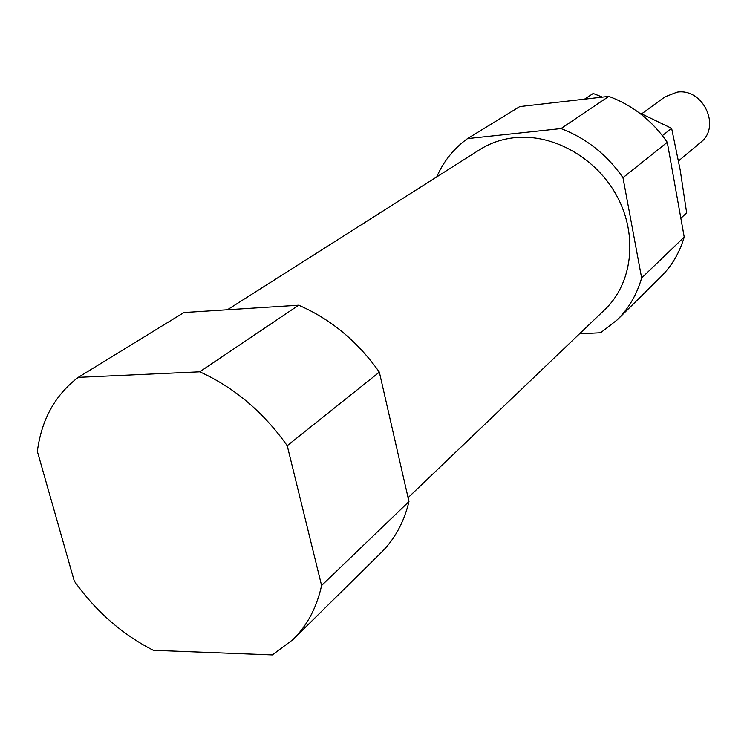 <?xml version="1.0" encoding="UTF-8"?>
<svg xmlns="http://www.w3.org/2000/svg" width="747" height="747" viewBox="0 0 747 747"><rect width="100%" height="100%" fill="white"/><g stroke="black" fill="none" stroke-linecap="round" stroke-linejoin="round"><path stroke-width="1.12" d="M436.734 176.918C443.587 161.268 453.84 148.494 467.51 138.606L519.735 106.578L608.833 96.372L561.006 128.577C586.171 138.195 606.825 154.554 622.97 177.674L641.645 277.977L684.224 237.06L667.286 142.294C652.15 120.575 632.672 105.271 608.833 96.372M579.467 333.844L600.616 332.76L617.246 319.847L660.693 277.006C671.74 266.044 679.583 252.729 684.224 237.06M617.246 319.847C628.769 308.418 636.902 294.458 641.645 277.977M667.286 142.294L622.97 177.674M408.086 497.67L604.846 309.594C632.102 283.785 638.125 236.659 617.713 197.591C597.432 158.467 553.536 133.377 514.468 137.691C501.676 139.11 490.069 143.107 479.658 149.68L227.415 309.762M467.51 138.606L561.006 128.577M298.669 305.206L183.921 312.535L78.211 377.375C55.11 394.976 41.487 419.655 37.35 451.393L74.28 581.073C95.831 611.326 122.181 634.408 153.35 650.329L272.347 654.932L293.067 639.497C307.25 625.444 316.765 607.451 321.593 585.517L408.973 501.545L379.345 372.146C357.598 341.388 330.706 319.072 298.669 305.206L199.748 371.819C234.166 387.422 263.327 412.045 287.221 445.679L321.593 585.517M293.067 639.497L381.157 552.64C394.761 539.147 404.034 522.116 408.973 501.545M379.345 372.146L287.221 445.679M78.211 377.375L199.748 371.819M678.528 160.932L700.658 142.36C721.397 126.859 703.17 87.81 677.053 92.161L665.007 96.821L641.664 113.833M602.437 97.11L593.193 93.478L584.518 99.155M680.862 218.264L686.661 212.876L680.209 170.017L671.637 128.344L639.796 112.974M671.637 128.344L662.393 135.59"/></g></svg>
